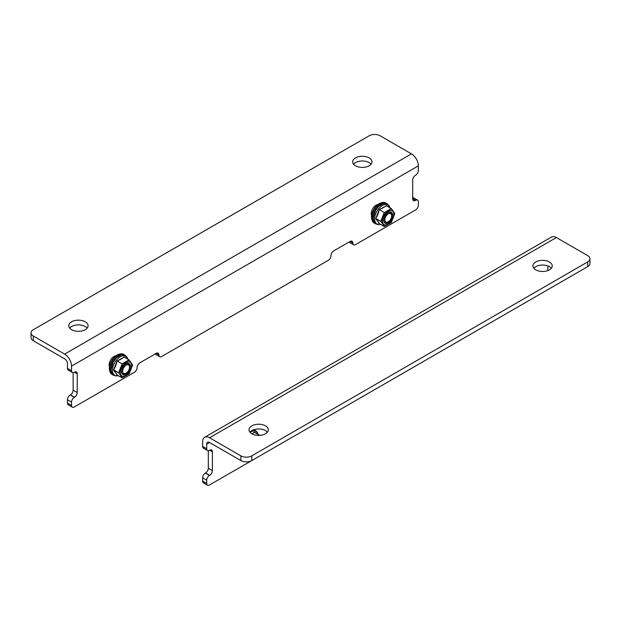 <?xml version="1.0" encoding="UTF-8"?>
<svg xmlns="http://www.w3.org/2000/svg" width="621" height="621" viewBox="0 0 621 621"><rect width="100%" height="100%" fill="white"/><g stroke="black" fill="none" stroke-linecap="round" stroke-linejoin="round"><path stroke-width="0.93" d="M355.499 165.776A9.657 5.573 0 0 0 366.025 166.987A9.657 5.573 0 0 0 371.979 161.833A9.657 5.573 0 0 0 362.33 156.259A9.657 5.573 0 0 0 352.674 161.833A9.657 5.573 0 0 0 355.499 165.776M71.601 329.689A9.657 5.573 0 0 0 82.119 330.892A9.657 5.573 0 0 0 88.081 325.746A9.657 5.573 0 0 0 78.425 320.172A9.657 5.573 0 0 0 68.768 325.746A9.657 5.573 0 0 0 71.601 329.689M369.208 135.789A7.724 4.456 180 0 1 380.13 135.789L411.444 153.868L64.623 354.102L33.309 336.023A7.724 4.456 180 0 1 31.05 332.872A7.724 4.456 180 0 1 33.309 329.72L369.208 135.789M371.071 164.192A9.657 5.573 0 0 0 362.33 160.979A9.657 5.573 0 0 0 353.582 164.192M87.173 328.105A9.657 5.573 0 0 0 78.425 324.884A9.657 5.573 0 0 0 69.676 328.105M418.368 165.861L418.368 170.488A3.866 2.228 -60 0 1 415.635 175.215L415.418 175.339A3.866 2.228 120 0 0 412.686 180.067L412.686 198.867A3.866 2.228 120 0 0 413.485 200.63A3.866 2.228 120 0 0 415.418 200.443L415.635 200.311A3.866 2.228 -60 0 1 417.568 200.125A3.866 2.228 -60 0 1 418.368 201.895L418.368 205.171A3.866 2.228 -60 0 1 415.635 209.898L355.561 244.589A3.866 2.228 -60 0 1 353.628 244.775A3.866 2.228 -60 0 1 352.829 243.013A3.866 2.228 120 0 0 352.029 241.243A3.866 2.228 120 0 0 350.097 241.437L333.71 250.892A3.866 2.228 120 0 0 330.985 255.627A3.866 2.228 -60 0 1 328.253 260.354L161.67 356.532A3.866 2.228 -60 0 1 159.737 356.718A3.866 2.228 -60 0 1 158.937 354.956A3.866 2.228 120 0 0 158.138 353.186A3.866 2.228 120 0 0 156.205 353.372L139.818 362.835A3.866 2.228 120 0 0 137.094 367.562A3.866 2.228 -60 0 1 134.361 372.297L74.279 406.98A3.866 2.228 -60 0 1 72.347 407.174A3.866 2.228 -60 0 1 71.547 405.404L71.547 402.129A3.866 2.228 -60 0 1 74.279 397.393L74.497 397.269A3.866 2.228 120 0 0 77.229 392.542L77.229 373.749A3.866 2.228 120 0 0 76.43 371.979A3.866 2.228 120 0 0 74.497 372.173L74.279 372.297A3.866 2.228 -60 0 1 72.347 372.484A3.866 2.228 -60 0 1 71.547 370.721L71.547 366.095L418.368 165.861A9.796 5.651 -120 0 0 411.444 153.868M31.05 332.872L31.05 337.591A7.724 4.456 0 0 0 33.309 340.743L33.309 336.023M71.547 370.721L67.464 368.362L67.464 363.735A4.013 2.321 -120 0 0 64.623 358.822L33.309 340.743M64.623 354.102A9.796 5.651 60 0 1 71.547 366.095M115.824 355.856A6.761 3.905 120 0 0 113.93 356.501A6.761 3.905 120 0 0 109.482 366.592M377.91 204.557A6.761 3.905 120 0 0 375.984 205.202A6.761 3.905 120 0 0 371.606 215.464M67.464 368.362A3.866 2.228 120 0 0 68.263 370.132L72.347 372.484M73.146 372.662L73.146 390.182L77.229 392.542M74.279 397.393L70.414 394.909A3.866 2.228 120 0 0 73.146 390.182M70.196 395.034A3.866 2.228 120 0 0 67.464 399.769L67.464 403.045A3.866 2.228 120 0 0 68.263 404.814L72.347 407.174M155.211 353.947A3.866 2.228 120 0 0 155.654 354.358L159.737 356.718M349.103 242.011A3.866 2.228 120 0 0 349.545 242.423L353.628 244.775M417.568 200.125L413.485 197.765A3.866 2.228 120 0 0 412.686 197.587M265.501 425.866A9.657 5.573 0 0 0 254.975 424.655A9.657 5.573 0 0 0 249.021 429.81A9.657 5.573 0 0 0 258.67 435.383A9.657 5.573 0 0 0 268.326 429.81A9.657 5.573 0 0 0 265.501 425.866M549.399 261.961A9.657 5.573 0 0 0 538.881 260.75A9.657 5.573 0 0 0 532.919 265.897A9.657 5.573 0 0 0 542.575 271.478A9.657 5.573 0 0 0 552.232 265.897A9.657 5.573 0 0 0 549.399 261.961M251.792 455.853A7.724 4.456 180 0 1 240.87 455.853L209.556 437.774L556.377 237.54L587.691 255.619A7.724 4.456 180 0 1 589.95 258.771A7.724 4.456 180 0 1 587.691 261.93L251.792 455.853L251.792 460.572A7.724 4.456 0 0 1 240.87 460.572L240.87 455.853M267.418 432.169A9.657 5.573 0 0 0 265.501 430.586A9.657 5.573 0 0 0 249.929 432.169M551.324 268.256A9.657 5.573 0 0 0 549.399 266.673A9.657 5.573 0 0 0 533.827 268.256M209.665 450.209L212.398 451.785A3.866 2.228 -60 0 0 211.598 450.015A3.866 2.228 -60 0 0 209.665 450.209L209.448 450.334A3.866 2.228 -60 0 1 207.515 450.528L203.432 448.168A3.866 2.228 120 0 1 202.632 446.398L202.632 441.772A9.796 5.651 60 0 1 204.658 437.293A9.796 5.651 60 0 1 209.556 437.774M207.515 450.528A3.866 2.228 -60 0 1 206.715 448.758L206.715 444.131A4.013 2.321 60 0 1 207.546 442.292A4.013 2.321 60 0 1 209.556 442.494L240.87 460.572M587.691 261.93L587.691 266.642L251.792 460.572M587.691 266.642A7.724 4.456 0 0 0 589.95 263.49L589.95 258.771M556.377 237.54A9.796 5.651 -120 0 0 551.479 237.059L204.658 437.293M208.314 450.706L208.314 468.218A3.866 2.228 -60 0 1 205.582 472.946L205.365 473.078A3.866 2.228 120 0 0 202.632 477.805L202.632 481.081A3.866 2.228 120 0 0 203.432 482.851L207.515 485.211A3.866 2.228 -60 0 1 206.715 483.441L206.715 480.165A3.866 2.228 -60 0 1 209.448 475.438L205.365 473.078M212.398 451.785L212.398 470.578A3.866 2.228 -60 0 1 209.665 475.306L209.448 475.438M547.854 265.951L547.854 270.57M550.858 287.903A3.866 2.228 -60 0 1 550.804 287.942L490.73 322.625A3.866 2.228 -60 0 1 490.668 322.656M463.476 338.36A3.866 2.228 -60 0 1 463.413 338.391L296.838 434.568A3.866 2.228 -60 0 1 296.776 434.599M269.584 450.303A3.866 2.228 -60 0 1 269.53 450.334L209.448 485.017A3.866 2.228 -60 0 1 207.515 485.211M250.046 432.309A10.992 6.35 -60 0 1 250.519 432.022A10.992 6.35 -60 0 1 258.025 434.335M252.072 433.877A19.701 11.372 0 0 0 254.261 432.169L254.633 432.2A19.701 4.161 38.8 0 1 254.928 432.542M254.261 432.169L252.405 434.048M259.353 435.111L254.633 432.2M258.957 435.383L259.431 435.158L254.501 432.402M259.291 435.158L254.633 432.371M391.704 215.844L391.704 215.091L391.704 215.844A4.836 2.795 -60 0 1 388.288 221.767A4.836 2.795 -60 0 1 384.865 219.795A4.836 2.795 -60 0 1 388.288 213.872A4.836 2.795 -60 0 1 391.704 215.844M126.125 365.233A4.836 2.795 -60 0 1 129.541 367.205A4.836 2.795 -60 0 1 126.125 373.128A4.836 2.795 -60 0 1 122.702 371.156A4.836 2.795 -60 0 1 126.125 365.233M118.207 375.612A10.992 6.35 -60 0 1 114.73 362.602A10.992 6.35 -60 0 1 127.732 359.109M125.815 364.131A5.667 3.276 -60 0 1 128.431 363.968A5.667 3.276 -60 0 1 129.61 366.561A5.667 3.276 -60 0 1 129.533 367.492M126.366 372.98A5.667 3.276 -60 0 1 122.764 373.788A5.667 3.276 -60 0 1 121.592 371.436M117.315 375.084L116.942 375.053A19.701 4.161 -141.2 0 0 113.612 370.318L113.612 369.821A19.701 15.533 -84.9 0 0 116.942 361.251L117.315 360.785A19.701 11.372 0 0 0 123.967 356.943L124.34 356.974A19.701 4.161 38.8 0 1 124.635 357.323M130.48 366.561A6.288 3.633 -60 0 1 126.032 374.261A6.288 3.633 -60 0 1 121.592 371.7A6.288 3.633 -60 0 1 126.032 363.999A6.288 3.633 -60 0 1 130.48 366.561M129.059 359.885L124.34 356.974M122.353 377.785L129.191 373.842L132.607 365.032L129.191 360.164L122.353 364.116C122.05 366.211 120.909 369.146 118.937 372.926L122.353 377.785L118.634 372.74L122.197 363.805L128.943 359.916L123.967 356.943M124.208 357.176L117.315 360.785M116.942 361.251L113.612 369.821M117.353 375.037L113.891 370.256L118.937 372.926L113.891 370.007L113.612 370.318M122.011 377.793L116.942 375.053M117.454 361.073L122.353 364.116L117.454 361.073M131.621 365.909C131.931 357.409 120.14 364.216 120.451 372.352C120.14 380.844 131.931 374.044 131.621 365.909M129.137 359.932L132.607 365.032L129.207 373.826L122.205 377.863L117.237 375.061M380.37 224.251A10.992 6.35 -60 0 1 376.893 211.241A10.992 6.35 -60 0 1 389.895 207.748M387.978 212.77A5.667 3.276 -60 0 1 390.593 212.607A5.667 3.276 -60 0 1 391.773 215.208A5.667 3.276 -60 0 1 391.696 216.131M388.529 221.619A5.667 3.276 -60 0 1 384.927 222.427A5.667 3.276 -60 0 1 383.755 220.075M379.478 223.723L379.105 223.692A19.701 4.161 -141.2 0 0 375.775 218.957L375.775 218.46A19.701 15.533 -84.9 0 0 379.097 209.89L379.478 209.424A19.701 11.372 0 0 0 386.13 205.582L386.503 205.621A19.701 4.161 38.8 0 1 386.798 205.962M392.643 215.208A6.288 3.633 -60 0 1 388.195 222.908A6.288 3.633 -60 0 1 383.755 220.339A6.288 3.633 -60 0 1 388.195 212.638A6.288 3.633 -60 0 1 392.643 215.208M391.222 208.524L386.503 205.621M384.515 226.424L391.354 222.481L394.77 213.671L391.354 208.811L384.515 212.755C384.213 214.858 383.072 217.792 381.1 221.565L384.515 226.424L380.797 221.379L384.166 212.685L391.106 208.555L386.13 205.582M386.371 205.815L379.478 209.424M379.097 209.89L375.775 218.46M379.516 223.676L376.054 218.895L381.1 221.565L376.054 218.646L375.775 218.957M386.503 205.792L391.339 208.602L394.762 213.477L391.37 222.465L384.368 226.51L379.105 223.692M379.431 223.7L384.166 226.432M379.617 209.712L384.515 212.755L379.617 209.712M393.784 214.548C394.094 206.056 382.303 212.856 382.614 220.998C382.303 229.491 394.094 222.683 393.784 214.548M391.3 208.571L394.77 213.671M113.627 375.247A11.589 6.691 -60 0 1 112.906 374.929A11.589 6.691 -60 0 1 110.499 369.619A11.589 6.691 -60 0 1 115.56 357.96A11.589 6.691 -60 0 1 124.487 354.855A11.589 6.691 -60 0 1 125.131 355.321M124.487 354.855L123.571 354.327A11.589 6.691 120 0 0 114.644 357.432A11.589 6.691 120 0 0 109.583 369.091A11.589 6.691 120 0 0 111.982 374.393L112.906 374.929M119.504 354.117A10.813 6.241 120 0 0 109.343 368.323A10.813 6.241 120 0 0 109.77 370.978M375.79 223.894A11.589 6.691 -60 0 1 375.068 223.568A11.589 6.691 -60 0 1 372.662 218.266A11.589 6.691 -60 0 1 377.723 206.607A11.589 6.691 -60 0 1 386.65 203.502A11.589 6.691 -60 0 1 387.294 203.96M386.65 203.502L385.734 202.966A11.589 6.691 120 0 0 376.807 206.071A11.589 6.691 120 0 0 371.746 217.73A11.589 6.691 120 0 0 374.145 223.04L375.068 223.568M381.667 202.756A10.813 6.241 120 0 0 371.505 216.962A10.813 6.241 120 0 0 371.932 219.617M412.686 198.867L415.418 200.443M77.229 373.749L74.497 372.173M74.497 397.269L70.414 394.909M67.464 399.769L71.547 402.129M67.464 403.045L71.547 405.404M158.937 354.956L156.205 353.372M352.829 243.013L350.097 241.437M412.686 198.611L415.635 200.311M202.632 446.398L206.715 448.758M209.556 442.494L206.715 444.131M208.314 468.218L212.398 470.578M209.665 475.306L205.582 472.946M206.715 483.441L202.632 481.081M206.715 480.165L202.632 477.805M253.058 429.988L255.596 430.64L257.311 432.348L258.103 434.382M388.288 221.767L387.628 222.147M114.908 356.05L115.296 356.275M129.541 367.205L129.541 366.452M126.125 373.128L125.465 373.508M118.285 375.658L116.143 375.984L113.798 375.356L112.028 373.601L111.05 369.705L113.34 361.81L116.445 357.82L121.165 354.987L123.789 354.855L125.31 355.422L127.026 357.137L127.81 359.155M124.34 357.153L129.176 359.963L132.622 365.024M380.448 224.297L378.305 224.623L375.961 223.995L374.191 222.24L373.213 218.351L375.503 210.449L378.6 206.459L383.328 203.626L385.952 203.502L387.473 204.061L389.188 205.784L389.972 207.794"/></g></svg>
